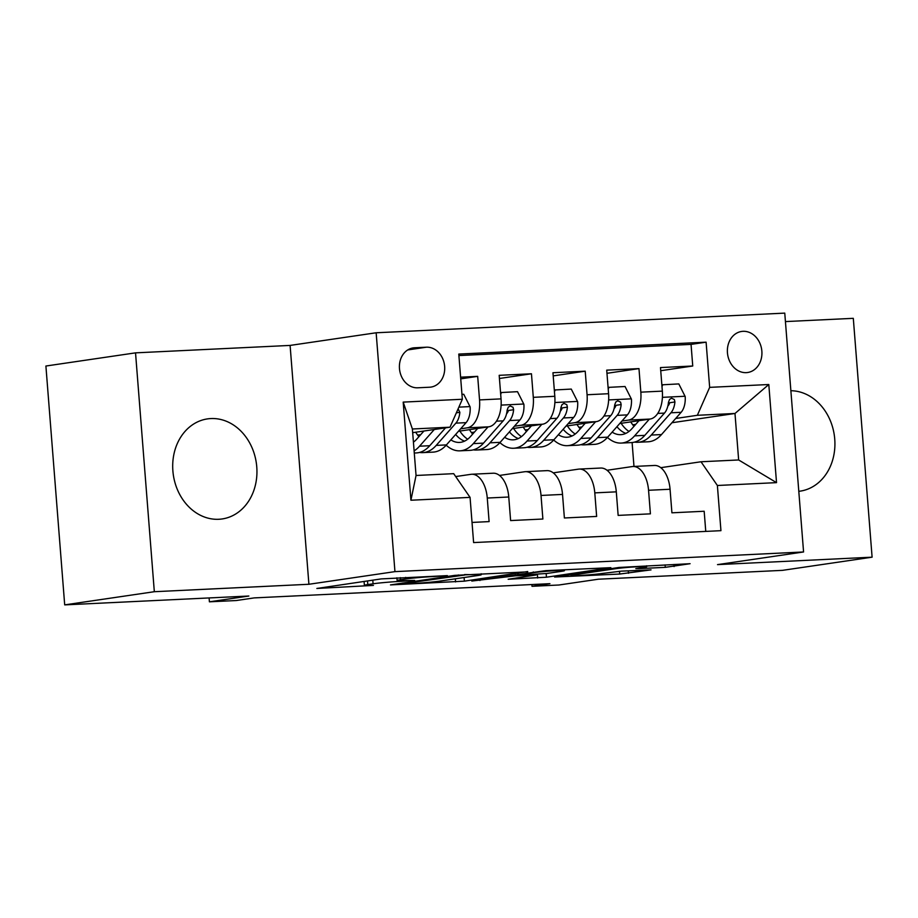 <?xml version="1.0" encoding="UTF-8"?>
<svg xmlns="http://www.w3.org/2000/svg" width="918" height="918" viewBox="0 0 918 918"><rect width="100%" height="100%" fill="white"/><g stroke="black" fill="none" stroke-linecap="round" stroke-linejoin="round"><path stroke-width="1.38" d="M447.364 575.62L381.268 578.902L316.859 588.461L373.431 585.409A20.357 0.918 175.5 0 1 364.389 585.351A20.357 0.918 175.5 0 1 367.797 584.559L373.075 583.791A20.357 0.918 175.5 0 1 401.223 581.323L414.638 580.428L406.158 580.589A20.357 0.918 175.5 0 1 397.115 580.532A20.357 0.918 175.5 0 1 400.523 579.751L405.802 578.971A20.357 0.918 175.5 0 1 433.95 576.504L447.364 575.62M210.865 418.562A50.559 41.918 81.6 0 0 207.468 418.895A50.559 41.918 81.6 0 0 173.077 472.977A50.559 41.918 81.6 0 0 218.782 519.278A50.559 41.918 81.6 0 0 222.179 518.945A50.559 41.918 81.6 0 0 256.57 464.864A50.559 41.918 81.6 0 0 210.865 418.562M743.029 331.318A20.747 17.201 81.6 0 0 741.629 331.455A20.747 17.201 81.6 0 0 727.526 353.648A20.747 17.201 81.6 0 0 746.277 372.639A20.747 17.201 81.6 0 0 747.665 372.501A20.747 17.201 81.6 0 0 761.779 350.32A20.747 17.201 81.6 0 0 743.029 331.318M665.286 567.347L690.095 563.698L619.019 567.462L554.61 577.02L619.707 574.048L651.034 569.871L621.566 571.134L602.116 573.475A17.017 0.769 175.5 0 1 583.114 575.276A17.017 0.769 175.5 0 1 571.03 575.483A17.017 0.769 175.5 0 1 573.888 574.829L615.588 568.701A17.017 0.769 175.5 0 1 634.59 566.899A17.017 0.769 175.5 0 1 646.674 566.681A17.017 0.769 175.5 0 1 643.816 567.347L635.807 568.609L638.63 568.632L665.286 567.347L665.091 564.903M154.327 591.708L308.907 584.273L290.099 345.42L135.531 352.856L154.327 591.708L64.696 604.882L248.847 596.023L209.407 601.818L236.293 600.533L254.217 597.893L549.928 583.676L532.004 586.304L558.89 585.007L598.329 579.212L782.469 570.353L872.1 557.18L853.304 318.328L785.429 321.587M308.907 584.273L394.947 571.627L803.571 551.97L717.52 564.616L872.1 557.18M527.724 571.857L454.892 575.356L390.483 584.915L464.382 581.163L527.689 571.535M545.751 570.64L610.849 567.668L546.439 577.215L508.17 579.258L535.986 574.989L515.48 575.827L471.806 581.048L545.751 570.64M64.696 604.882L45.9 366.03L135.531 352.856M660.73 370.711L692.746 366.007L660.49 367.567L662.337 391.125L640.833 392.158A25.934 14.447 87.2 0 1 628.52 420.088L621.922 421.064M606.97 373.305L638.974 368.6L606.718 370.149L608.577 393.707L587.072 394.751A25.934 14.447 87.2 0 1 574.76 422.682L568.162 423.646M553.198 375.887L585.214 371.182L552.957 372.731L554.805 396.301L533.301 397.333A25.934 14.447 87.2 0 1 520.999 425.264L514.39 426.227M499.438 378.48L531.453 373.775L499.185 375.324L501.044 398.882A25.934 14.447 87.2 0 1 488.732 426.813L458.472 431.265M472.024 522.434L489.11 521.608L487.263 498.038A25.934 14.447 87.2 0 0 471.668 474.25A25.934 14.447 87.2 0 0 470.888 474.331L455.684 476.568M471.668 474.25L493.184 473.218A25.934 14.447 87.2 0 1 508.767 497.005L510.615 520.575L542.882 519.026L541.023 495.456A25.934 14.447 87.2 0 0 525.44 471.668A25.934 14.447 87.2 0 0 524.648 471.737L499.507 475.444M525.44 471.668L546.944 470.636A25.934 14.447 -92.8 0 1 562.527 494.423L564.386 517.981L596.643 516.432L594.795 492.874A25.934 14.447 87.2 0 0 579.201 469.075A25.934 14.447 87.2 0 0 578.42 469.155L553.279 472.85M579.201 469.075L600.705 468.042A25.934 14.447 -92.8 0 1 616.299 491.841L618.147 515.4L650.414 513.851L648.556 490.281A25.934 14.447 87.2 0 0 632.972 466.493A25.934 14.447 87.2 0 0 632.181 466.574L607.039 470.268M581.966 426.939L578.971 427.375M662.337 391.125A25.934 14.447 -92.8 0 1 650.036 419.056L619.765 423.508M528.206 429.521L525.199 429.957M608.577 393.707A25.934 14.447 -92.8 0 1 596.264 421.637L566.004 426.09M474.434 432.103L471.439 432.55M554.805 396.301A25.934 14.447 -92.8 0 1 542.504 424.231L512.233 428.672M417.713 387.798L429.544 387.224A20.093 16.662 81.6 0 0 430.898 387.098A20.093 16.662 81.6 0 0 444.564 365.605A20.093 16.662 81.6 0 0 426.4 347.199L414.569 347.773A20.093 16.662 81.6 0 0 413.215 347.899A20.093 16.662 81.6 0 0 399.548 369.392A20.093 16.662 81.6 0 0 417.713 387.798M394.947 571.627L376.151 332.775L784.764 313.118L803.571 551.97M692.746 366.007L691.047 344.388L706.103 342.173L458.782 354.073L462.339 399.261L450.027 427.191L412.675 432.676M706.103 342.173L709.66 387.362L768.802 384.516L776.525 482.639L717.383 485.484L720.94 530.673L473.608 542.572L470.062 497.384L410.92 500.23L403.197 402.107L462.339 399.261M460.733 378.847L477.681 376.357L479.54 399.915A25.934 14.447 87.2 0 1 467.228 427.845L460.629 428.821M420.673 434.696L417.667 435.132M705.758 531.407L704.175 511.257L671.919 512.818L670.06 489.248A25.934 14.447 -92.8 0 0 654.477 465.46L632.972 466.493M531.453 373.775L533.301 397.333M585.214 371.182L587.072 394.751M638.974 368.6L640.833 392.158M691.047 344.388L458.897 355.553M477.681 376.357L460.595 377.183M671.919 422.75L734.985 413.479L697.347 415.292L675.694 418.47M635.738 424.346L632.731 424.793M450.027 427.191L412.389 428.993L416.049 475.478L453.687 473.665L470.062 497.384M290.099 345.42L376.151 332.775M531.866 584.536L532.004 586.304M209.109 597.939L209.407 601.818M660.811 467.675L701.008 461.765L738.646 459.964L734.985 413.479L768.802 384.516M633.982 466.447L632.1 442.533M717.383 485.484L701.008 461.765M697.347 415.292L709.66 387.362M412.389 428.993L403.197 402.107M416.049 475.478L410.92 500.23M776.525 482.639L738.646 459.964M798.798 491.314A50.559 41.918 81.6 0 0 800.163 491.141A50.559 41.918 81.6 0 0 834.669 438.276A50.559 41.918 81.6 0 0 790.88 390.724M464.565 575.035L402.807 583.745L411.689 583.561A20.357 0.918 175.5 0 0 439.837 581.094L477.842 575.506A20.357 0.918 175.5 0 0 481.25 574.725A20.357 0.918 175.5 0 0 472.219 574.668L464.531 574.553M561.575 571.317A17.017 0.769 175.5 0 0 564.432 570.663A17.017 0.769 175.5 0 0 552.349 570.87A17.017 0.769 175.5 0 0 533.347 572.671L518.659 574.829L520.414 575.093L546.887 573.475L561.575 571.317M423.909 431.024L416.852 439.011A41.161 22.939 87.2 0 1 413.421 442.166M434.283 429.498L419.537 446.205A49.583 27.632 87.2 0 1 414.11 450.864M461.949 394.35L463.739 394.258L470.131 406.915A17.178 9.57 87.2 0 1 466.08 422.647L446.423 444.909A49.583 27.632 87.2 0 1 433.021 452.126L422.796 452.62A49.583 27.632 -92.8 0 0 436.211 445.402L455.867 423.141A17.178 9.57 -92.8 0 0 459.861 412.308L458.116 408.831M418.918 436.681A41.161 22.939 87.2 0 1 415.705 432.229M445.528 427.845L429.75 445.712A49.583 27.632 87.2 0 1 416.347 452.93L414.282 453.033M419.56 452.436A49.583 27.632 -92.8 0 0 422.796 452.62M477.67 428.442L470.624 436.429A41.161 22.939 87.2 0 1 459.493 442.419A41.161 22.939 87.2 0 1 450.853 439.894M488.055 426.916L473.309 443.612A49.583 27.632 87.2 0 1 459.895 450.83A49.583 27.632 87.2 0 1 446.159 445.207M500.551 392.571L517.511 391.676L523.903 404.322A17.178 9.57 87.2 0 1 519.84 420.054L500.184 442.327A49.583 27.632 87.2 0 1 486.781 449.545L476.568 450.038A49.583 27.632 -92.8 0 0 489.971 442.82L509.628 420.547A17.178 9.57 -92.8 0 0 513.621 409.726L513.047 407.294L510.247 405.974L508.262 407.179L507.172 410.036A17.178 9.57 87.2 0 1 503.179 420.857L483.522 443.13A49.583 27.632 87.2 0 1 470.119 450.348L459.895 450.83M472.678 434.099A41.161 22.939 87.2 0 1 469.465 429.647M501.377 392.445L500.7 394.499M473.321 449.854A49.583 27.632 -92.8 0 0 476.568 450.038M455.649 434.455A41.161 22.939 -92.8 0 0 464.554 441.133M467.687 439.206A41.161 22.939 87.2 0 1 459.838 431.058M513.621 409.726L508.469 410.484A8.755 4.877 87.2 0 1 506.943 413.352L506.541 413.811M531.442 425.849L524.385 433.835A41.161 22.939 87.2 0 1 513.254 439.837A41.161 22.939 87.2 0 1 504.613 437.301M541.815 424.334L527.07 441.03A49.583 27.632 87.2 0 1 513.667 448.248A49.583 27.632 87.2 0 1 499.92 442.625M554.311 389.989L571.271 389.083L577.663 401.74A17.178 9.57 87.2 0 1 573.612 417.472L553.956 439.733A49.583 27.632 87.2 0 1 540.553 446.951L530.329 447.445A49.583 27.632 -92.8 0 0 543.743 440.227L563.4 417.965A17.178 9.57 -92.8 0 0 567.393 407.133L566.819 404.712L564.008 403.381L562.034 404.586L560.932 407.443A17.178 9.57 87.2 0 1 556.939 418.275L537.282 440.537A49.583 27.632 87.2 0 1 523.88 447.754L513.667 448.248M526.45 431.506A41.161 22.939 87.2 0 1 523.237 427.065M555.149 389.863L554.461 391.917M527.093 447.261A49.583 27.632 -92.8 0 0 530.329 447.445M509.41 431.873A41.161 22.939 -92.8 0 0 518.314 438.552M521.458 436.612A41.161 22.939 87.2 0 1 513.598 428.476M567.393 407.133L562.229 407.902A8.755 4.877 87.2 0 1 560.714 410.771L560.313 411.23M585.202 423.267L578.156 431.253A41.161 22.939 87.2 0 1 567.026 437.243A41.161 22.939 87.2 0 1 558.385 434.719M595.575 421.741L580.842 438.448A49.583 27.632 87.2 0 1 567.427 445.666A49.583 27.632 87.2 0 1 553.692 440.032M608.072 387.396L625.043 386.501L631.435 399.158A17.178 9.57 87.2 0 1 627.373 414.89L607.716 437.152A49.583 27.632 87.2 0 1 594.313 444.369L584.1 444.863A49.583 27.632 -92.8 0 0 597.503 437.645L617.16 415.372A17.178 9.57 -92.8 0 0 621.153 404.551L620.579 402.118L617.78 400.799L615.794 402.004L614.704 404.861A17.178 9.57 87.2 0 1 610.711 415.682L591.054 437.955A49.583 27.632 87.2 0 1 577.64 445.173L567.427 445.666M580.21 428.924A41.161 22.939 87.2 0 1 576.997 424.472M608.909 387.281L608.232 389.335M580.853 444.679A49.583 27.632 -92.8 0 0 584.1 444.863M563.182 429.291A41.161 22.939 -92.8 0 0 572.086 435.97M575.219 434.03A41.161 22.939 87.2 0 1 567.37 425.895M621.153 404.551L616.001 405.308A8.755 4.877 87.2 0 1 614.475 408.189L614.073 408.636M638.974 420.685L631.917 428.672A41.161 22.939 87.2 0 1 620.786 434.662A41.161 22.939 87.2 0 1 612.145 432.137M649.347 419.159L634.602 435.855A49.583 27.632 87.2 0 1 621.199 443.073A49.583 27.632 87.2 0 1 607.452 437.45M661.844 384.814L678.804 383.919L685.195 396.565A17.178 9.57 87.2 0 1 681.145 412.297L661.488 434.57A49.583 27.632 87.2 0 1 648.074 441.787L637.861 442.269A49.583 27.632 -92.8 0 0 651.275 435.052L670.932 412.79A17.178 9.57 -92.8 0 0 674.925 401.969L674.351 399.537L671.54 398.217L669.566 399.41L668.465 402.279A17.178 9.57 87.2 0 1 664.471 413.1L644.815 435.361A49.583 27.632 87.2 0 1 631.412 442.579L621.199 443.073M633.982 426.331A41.161 22.939 87.2 0 1 630.758 421.89M662.681 384.688L661.993 386.742M634.625 442.086A49.583 27.632 -92.8 0 0 637.861 442.269M616.942 426.698A41.161 22.939 -92.8 0 0 625.846 433.376M628.991 431.437A41.161 22.939 87.2 0 1 621.13 423.301M674.925 401.969L669.761 402.727A8.755 4.877 87.2 0 1 668.247 405.595L667.845 406.054M650.036 419.056L628.52 420.088M596.264 421.637L574.76 422.682M542.504 424.231L520.999 425.264M488.732 426.813L467.228 427.845M508.767 497.005L487.263 498.038M670.06 489.248L648.556 490.281M616.299 491.841L594.795 492.874M562.527 494.423L541.023 495.456M501.044 398.882L479.54 399.915M411.895 348.163L414.569 347.773M407.73 349.942L426.4 347.199M405.676 577.376L405.802 578.971M400.363 577.64L400.523 579.751M372.788 580.153L373.075 583.791M367.51 580.922L367.797 584.559M464.095 577.537L464.382 581.163M455.339 578.822L455.58 581.943M458.357 574.966L458.403 575.575M402.75 583.022L402.807 583.745M546.153 573.578L546.439 577.215M537.351 574.278L537.65 577.996M515.388 574.588L515.48 575.827M506.633 575.873L506.69 576.596M479.884 579.797L479.942 580.52M533.289 571.948L533.347 572.671M518.601 574.117L518.659 574.829M615.53 567.978L615.588 568.701M573.83 574.106L573.888 574.829M628.314 570.812L628.509 573.268M619.489 571.26L619.707 574.048M673.915 564.478L674.076 566.578M469.97 406.594L458.862 407.133M429.75 445.712L419.537 446.205M446.423 444.909L436.211 445.402M466.08 422.647L455.867 423.141M456.361 412.825L459.861 412.308M523.742 404.012L501.113 405.102M483.522 443.13L473.309 443.612M500.184 442.327L489.971 442.82M503.179 420.857L496.431 421.178M519.84 420.054L509.628 420.547M577.502 401.418L554.885 402.509M537.282 440.537L527.07 441.03M553.956 439.733L543.743 440.227M556.939 418.275L550.192 418.597M573.612 417.472L563.4 417.965M631.274 398.837L608.645 399.927M591.054 437.955L580.842 438.448M607.716 437.152L597.503 437.645M610.711 415.682L603.964 416.015M627.373 414.89L617.16 415.372M685.035 396.255L662.406 397.345M644.815 435.361L634.602 435.855M661.488 434.57L651.275 435.052M664.471 413.1L657.724 413.421M681.145 412.297L670.932 412.79M396.897 577.801L397.115 580.532M364.079 581.427L364.389 585.351M402.004 583.137L402.061 583.917M481.181 573.75L481.25 574.725M535.94 574.347L535.986 574.989M564.363 569.745L564.432 570.663M517.523 574.266L517.591 575.081M646.605 565.786L646.674 566.681M570.962 574.53L571.03 575.483"/></g></svg>
